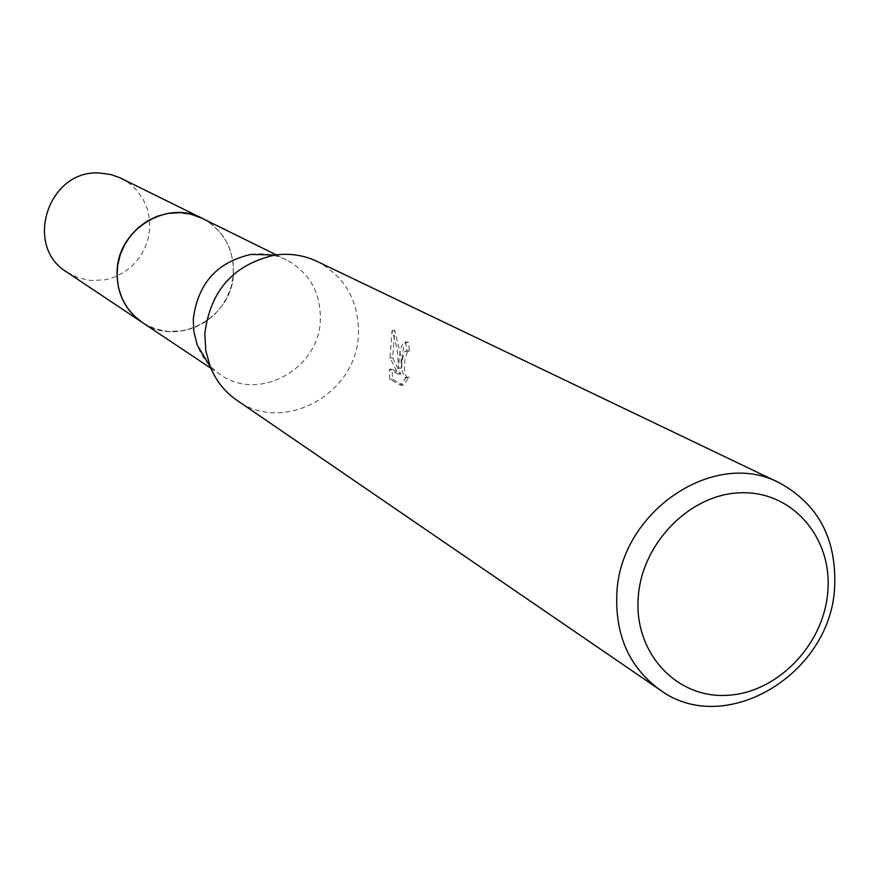 <?xml version="1.0" encoding="UTF-8"?>
<svg xmlns="http://www.w3.org/2000/svg" width="879" height="879" viewBox="0 0 879 879"><rect width="100%" height="100%" fill="white"/><g stroke="black" fill="none" stroke-linecap="round" stroke-linejoin="round"><path stroke-width="0.66" stroke-dasharray="4.39 3.3" d="M202.203 218.333C223.277 230.001 233.682 248.208 233.44 272.973C232.891 317.605 177.426 347.952 142.156 322.373M203.225 218.827C223.662 230.65 233.726 248.691 233.44 272.973C232.88 317.11 178.492 347.546 143.101 323M251.174 254.405C263.678 252.723 275.479 254.58 286.576 259.953C309.496 272.677 320.758 292.63 320.341 319.813C319.473 368.806 258.8 402.461 220.398 374.608C210.191 367.686 202.686 358.401 197.874 346.733M316.978 261.36C345.172 276.632 358.984 300.926 358.412 334.218C357.248 393.825 283.148 434.655 236.825 400.231M402.164 357.533L401.318 368.191L400.879 356.841L394.825 330.427L392.627 357.94L400.802 374.025L392.122 369.257L392.386 379.19L403.142 385.211L409.229 377.113L407.537 377.629C404.494 375.432 403.67 369.246 405.087 359.082L407.504 351.413L409.449 351.073L408.482 342.392L407.537 342.063C404.714 342.25 402.923 347.414 402.164 357.533M394.825 330.427L392.089 330.416L397.22 349.084L398.681 368.191C399.165 352.336 401.22 343.623 404.823 342.052L405.768 342.381L406.79 351.073L404.856 351.413C400.868 361.917 400.868 370.652 404.845 377.629L409.229 377.124M406.79 351.073L409.449 351.073M406.548 377.113L400.384 385.211L389.65 379.19L392.375 379.19M400.384 385.211L403.142 385.211M405.768 342.381L408.482 342.392M398.681 368.191L401.318 368.191M389.65 379.19L389.463 369.246L398.132 374.025L390.034 357.94L392.089 330.427M389.463 369.257L392.122 369.257M398.132 374.025L400.802 374.025M390.034 357.94L392.627 357.94M121.06 178.294L129.696 183.678L137.08 190.688L142.958 199.028L147.112 208.411L149.386 218.464L149.705 228.826L148.068 239.11L144.53 248.933L139.223 257.943L132.344 265.799L124.148 272.204L114.929 276.94L105.03 279.819L90.581 280.5L78.209 277.797L66.892 272.138M203.653 219.036L212.839 225.167L220.64 233.012L226.76 242.263L231.012 252.614L233.221 263.656L233.32 274.995L231.309 286.224L227.276 296.937L221.354 306.76L213.751 315.319L204.763 322.318L194.688 327.493L183.898 330.669L168.361 331.515L155.418 328.878L143.486 323.263M210.839 368.224L220.398 374.608M408.856 350.875L406.197 350.864M407.537 342.052L404.823 342.052M407.537 377.629L404.845 377.629M276.27 254.877L286.576 259.953"/><path stroke-width="1.32" d="M210.839 368.224L142.156 322.373C125.192 310.254 116.841 293.366 117.116 271.721C117.489 229.76 166.834 199.072 202.203 218.333L276.27 254.877M143.101 323C125.532 310.946 116.863 293.85 117.094 271.71C117.456 229.265 167.856 198.588 203.225 218.827M659.865 689.817L236.825 400.231C224.87 391.935 216.047 380.882 210.367 367.07L197.16 344.876L193.798 331.251L193.292 319.088C197.775 283.576 217.069 262.008 251.174 254.405L275.039 255.042C289.828 253.053 303.815 255.163 316.978 261.36L779.343 482.835C818.514 504.271 836.929 539.31 834.589 587.952C830.281 674.863 724.439 737.855 659.865 689.817C629.386 667.469 615.047 635.33 616.86 593.402C620.156 511.435 714.649 448.114 779.343 482.835M210.367 367.07L205.796 350.743L204.829 333.57C210.312 290.466 233.715 264.293 275.039 255.042M827.765 592.27C823.447 645.79 776.245 693.806 725.867 695.388C675.446 697.761 633.781 652.031 638.253 597.105C641.967 542.211 691.355 492.932 742.305 492.745C793.33 491.746 832.82 538.728 827.765 592.27M143.486 323.263L66.892 272.138C23.195 246.186 48.312 169.339 99.492 173.031L110.589 174.481L119.621 177.613L203.653 219.036M142.123 322.373L133.905 315.66L127.081 307.463L121.884 298.047L118.511 287.741L117.072 276.885L117.621 265.865L120.148 255.053L124.576 244.823L130.729 235.539L138.41 227.496L147.353 221.003L157.253 216.245L167.746 213.41L180.261 212.641L190.699 214.135L202.192 218.3"/></g></svg>
